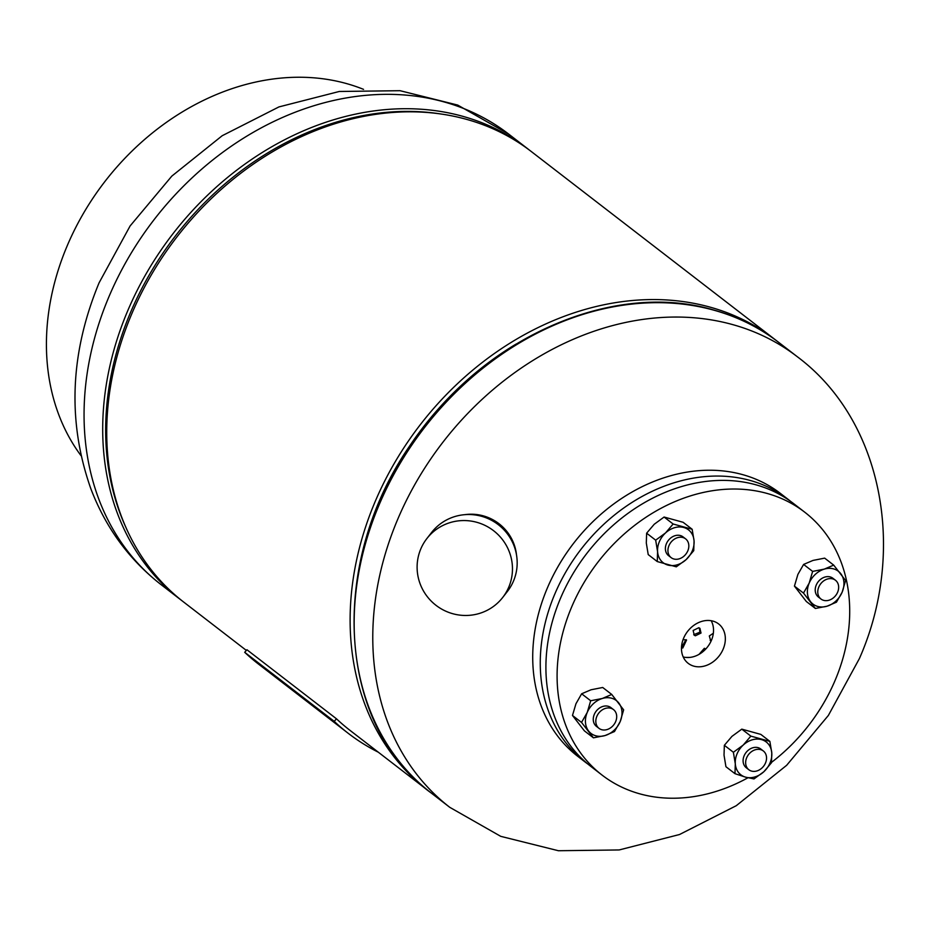 <?xml version="1.0" encoding="UTF-8"?>
<svg xmlns="http://www.w3.org/2000/svg" width="928" height="928" viewBox="0 0 928 928"><rect width="100%" height="100%" fill="white"/><g stroke="black" fill="none" stroke-linecap="round" stroke-linejoin="round"><path stroke-width="1.39" d="M776.713 340.866A284.525 228.45 127.6 0 0 774.706 339.3A284.525 228.45 127.6 0 0 709.723 307.04A284.525 228.45 127.6 0 0 394.887 462.33A284.525 228.45 127.6 0 0 427.147 789.879A284.525 228.45 127.6 0 0 429.165 791.41M774.706 339.3L531.315 151.554A284.525 228.45 127.6 0 0 466.332 119.294A284.525 228.45 127.6 0 0 151.496 274.584A284.525 228.45 127.6 0 0 183.756 602.121L246.349 650.412M790.726 501.456A165.973 133.261 127.6 0 0 787.942 499.229L780.402 493.406A165.973 133.261 127.6 0 0 742.481 474.591A165.973 133.261 127.6 0 0 547.184 588.422A165.973 133.261 127.6 0 0 577.657 756.25L585.197 762.074A165.973 133.261 127.6 0 0 588.062 764.196M464.847 514.657A45.054 44.208 37.9 0 1 465.102 514.622A45.054 44.208 37.9 0 1 516.502 554.898M512.43 566.927A48.012 47.119 37.9 0 1 502.663 597.516A48.012 47.119 37.9 0 1 466.749 615.461A48.012 47.119 37.9 0 1 417.148 569.096A48.012 47.119 37.9 0 1 426.915 538.507A48.012 47.119 37.9 0 1 462.828 520.562A48.012 47.119 37.9 0 1 512.43 566.927M426.915 538.507L431.613 532.463A48.012 47.119 37.9 0 1 467.526 514.53A48.012 47.119 37.9 0 1 511.792 540.838A48.012 47.119 37.9 0 1 507.372 591.484L502.663 597.516M787.942 499.229A165.973 133.261 127.6 0 0 750.033 480.414A165.973 133.261 127.6 0 0 566.382 570.998A165.973 133.261 127.6 0 0 585.197 762.074M683.634 638.174A24.894 19.987 127.6 0 0 687.578 662.836A24.894 19.987 127.6 0 0 723.179 649.09A24.894 19.987 127.6 0 0 717.959 623.454A24.894 19.987 127.6 0 0 683.634 638.174M683.205 656.954A24.186 19.418 127.6 0 0 711.428 640.308A24.186 19.418 127.6 0 0 711.161 620.716M771.516 762.364A165.973 133.261 127.6 0 0 835.246 680.05A165.973 133.261 127.6 0 0 804.773 512.221A165.973 133.261 127.6 0 0 571.555 607.225A165.973 133.261 127.6 0 0 602.028 775.054A165.973 133.261 127.6 0 0 747.945 777.78M804.773 512.221L793.591 503.579A165.973 133.261 127.6 0 0 560.373 598.595A165.973 133.261 127.6 0 0 590.846 766.424L602.028 775.054M819.447 585.684A11.855 9.524 127.6 0 0 820.967 599.012A11.855 9.524 127.6 0 0 836.975 593.572A11.855 9.524 127.6 0 0 835.455 580.244A11.855 9.524 127.6 0 0 819.447 585.684M834.075 579.397A11.855 9.524 127.6 0 0 816.246 585.058A11.855 9.524 127.6 0 0 819.795 597.899M815.387 608.478L806.339 601.506L794.438 586.113L797.894 574.409L803.602 564.433L812.638 571.404L824.284 569.119L833.704 565.117L845.605 580.51L842.137 592.215A20.752 16.658 -52.4 0 1 827.034 606.204L815.387 608.478L803.486 593.085L809.181 583.109L812.638 571.404M803.602 564.433L813.009 560.419L824.656 558.134L833.704 565.117M836.441 602.191L842.137 592.215A20.752 16.658 127.6 0 0 840.768 573.678A20.752 16.658 -52.4 0 0 824.284 569.119A20.752 16.658 -52.4 0 0 809.181 583.109A20.752 16.658 -52.4 0 0 810.55 601.646A20.752 16.658 -52.4 0 0 827.034 606.204L836.441 602.191M794.438 586.113L803.486 593.085M689.701 657.43L685.664 657.407M705.651 648.985L704.387 648.278L699.062 654.344M710.836 640.714L710.175 640.413M713.342 633.244L709.317 635.958L710.72 640.9M681.674 647.477L682.776 648.046L686.569 640.018L683.078 639.589M699.329 627.966L699.909 632.188L693.726 634.706M693.146 630.472L694.237 635.181L695.374 635.784L701.011 633.047L699.921 628.337L698.772 627.734L693.146 630.472M685.989 639.659L681.674 647.187M363.556 89.366A237.104 190.379 127.6 0 0 296.125 77.268A237.104 190.379 127.6 0 0 81.919 216.027A237.104 190.379 127.6 0 0 81.003 455.648M761.795 750.044A11.855 9.524 127.6 0 0 747.91 755.45A11.855 9.524 127.6 0 0 748.85 769.741A11.855 9.524 127.6 0 0 750.392 770.669A11.855 9.524 127.6 0 0 764.278 765.264A11.855 9.524 127.6 0 0 763.338 750.972A11.855 9.524 127.6 0 0 761.795 750.044M615.02 722.924A11.855 9.524 127.6 0 0 613.501 709.595A11.855 9.524 127.6 0 0 597.493 715.036A11.855 9.524 127.6 0 0 599.024 728.364A11.855 9.524 127.6 0 0 615.02 722.924M672.684 558.563A11.855 9.524 127.6 0 0 686.569 553.158A11.855 9.524 127.6 0 0 685.618 538.866A11.855 9.524 127.6 0 0 684.075 537.938A11.855 9.524 127.6 0 0 670.19 543.344A11.855 9.524 127.6 0 0 671.141 557.635A11.855 9.524 127.6 0 0 672.684 558.563M761.958 750.126A11.855 9.524 127.6 0 0 758.072 747.655A11.855 9.524 127.6 0 0 744.476 755.009A11.855 9.524 127.6 0 0 747.678 768.628M734.976 773.674L735.301 763.837A20.752 16.658 -52.4 0 1 743.235 745.056A20.752 16.658 -52.4 0 1 761.47 739.604A20.752 16.658 -52.4 0 1 771.783 752.944A20.752 16.658 -52.4 0 1 763.848 771.725A20.752 16.658 127.6 0 1 745.613 777.165L734.976 773.674L725.928 766.702L724.026 755.137L724.35 745.3L731.96 736.356L741.797 729.141L760.832 734.396L769.869 741.379L771.783 752.944L771.458 762.781L763.848 771.725L754 778.928L745.613 777.165A20.752 16.658 -52.4 0 1 735.301 763.837L733.387 752.272L743.235 745.056L750.845 736.124L769.869 741.379M724.35 745.3L733.387 752.272M741.797 729.141L750.845 736.124M612.12 708.748A11.855 9.524 127.6 0 0 594.291 714.409A11.855 9.524 127.6 0 0 597.852 727.25M572.483 715.465L575.952 703.76L581.647 693.784L590.684 700.756L602.342 698.471L611.749 694.457L623.651 709.862L620.194 721.566L614.487 731.542L605.079 735.544L593.433 737.83L581.531 722.436L572.483 715.465L584.385 730.858L593.433 737.83M590.684 700.756L587.227 712.46L581.531 722.436M581.647 693.784L591.055 689.771L602.713 687.486L611.749 694.457M620.194 721.566A20.752 16.658 -52.4 0 1 605.079 735.544A20.752 16.658 -52.4 0 1 588.596 730.997A20.752 16.658 127.6 0 1 587.227 712.46A20.752 16.658 -52.4 0 1 602.342 698.471A20.752 16.658 -52.4 0 1 618.814 703.018A20.752 16.658 -52.4 0 1 620.194 721.566M684.238 538.02A11.855 9.524 127.6 0 0 680.363 535.549A11.855 9.524 127.6 0 0 666.768 542.903A11.855 9.524 127.6 0 0 669.97 556.522M646.63 533.194L646.306 543.031L648.22 554.596L657.256 561.568L657.592 551.731L655.678 540.166L665.515 532.95L673.125 524.007L664.088 517.035L654.24 524.25L646.63 533.194L655.678 540.166M664.088 517.035L683.112 522.29L692.16 529.262L673.125 524.007M692.16 529.262L694.063 540.838L693.738 550.675L686.128 559.607L676.292 566.822L657.256 561.568M667.893 565.059A20.752 16.658 -52.4 0 1 657.592 551.731A20.752 16.658 -52.4 0 1 665.515 532.95A20.752 16.658 127.6 0 1 683.762 527.498A20.752 16.658 -52.4 0 1 694.063 540.838A20.752 16.658 -52.4 0 1 686.128 559.607A20.752 16.658 -52.4 0 1 667.893 565.059M378.322 752.214A287.935 231.2 -52.4 0 1 348.128 733.236A287.935 231.2 -52.4 0 1 334.219 721.369L244.69 652.303A287.935 231.2 -52.4 0 0 258.599 664.17L348.128 733.236M244.69 652.303L246.941 649.751L336.47 718.806L334.219 721.369M427.147 789.879L350.216 730.533A284.525 228.45 -52.4 0 1 336.47 718.806M797.372 356.781C883.444 420.999 906.714 551.661 859.386 658.59L828.344 715.476L786.642 765.31L736.264 805.701L679.528 834.516L619.185 849.944L558.412 850.732L500.749 836.348L449.813 807.348A284.525 228.45 -52.4 0 1 397.567 519.645A284.525 228.45 -52.4 0 1 732.378 324.522A284.525 228.45 -52.4 0 1 797.372 356.781L778.743 342.409C759.278 327.445 737.435 316.599 713.191 309.871C617.398 281.648 493.754 332.676 421.938 429.409C328.118 547.555 331.969 721.16 431.172 792.976A284.525 228.45 -52.4 0 1 398.924 465.438A284.525 228.45 -52.4 0 1 713.748 310.149A284.525 228.45 -52.4 0 1 778.743 342.409M366.108 538.507A279.78 224.646 -52.4 0 1 516.084 344.079M508.66 134.073A284.525 228.45 127.6 0 0 443.665 101.813A284.525 228.45 127.6 0 0 108.854 296.937A284.525 228.45 127.6 0 0 161.089 584.652C129.085 559.654 105.664 527.661 90.828 488.685C67.245 421.753 70.006 353.127 99.076 282.831L130.117 225.945L171.819 176.111L222.198 135.72L278.934 106.917L339.277 91.478L400.049 90.7L457.713 105.073L508.66 134.073L527.29 148.445A284.525 228.45 127.6 0 0 462.295 116.186A284.525 228.45 127.6 0 0 147.471 271.475A284.525 228.45 127.6 0 0 179.73 599.024L181.76 600.567M441.844 114.144A283.005 227.232 127.6 0 0 175.218 236.211A283.005 227.232 127.6 0 0 124.851 525.086M449.813 807.348L431.172 792.976M527.29 148.445L529.296 150.011M161.089 584.652L179.73 599.024M820.967 599.012L818.415 597.052M835.455 580.244L832.903 578.272M748.85 769.741L746.298 767.781M763.338 750.972L760.786 749M613.501 709.595L610.949 707.623M599.024 728.364L596.472 726.392M685.618 538.866L683.066 536.894M671.141 557.635L668.589 555.663"/></g></svg>
